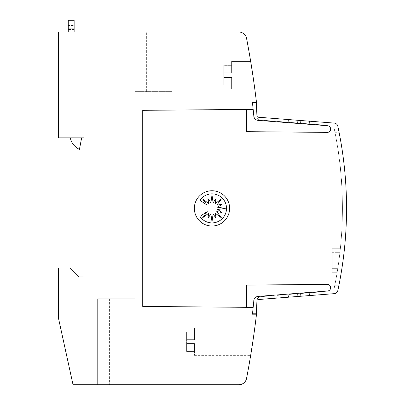 <?xml version="1.0" encoding="UTF-8"?>
<svg xmlns="http://www.w3.org/2000/svg" width="405" height="405" viewBox="0 0 405 405"><rect width="100%" height="100%" fill="white"/><g stroke="black" fill="none" stroke-linecap="round" stroke-linejoin="round"><path stroke-width="0.3" stroke-dasharray="2.02 1.52" d="M253.16 307.38L252.512 313.809L253.16 307.38L252.512 313.809L253.16 307.38L142.732 306.433L142.732 110.327L246.397 109.421L142.732 110.327L142.732 306.433L142.732 110.327L246.397 109.421L246.594 131.671L246.397 109.421L142.732 110.327L253.135 109.375L252.472 102.556L256.39 102.556L256.39 101.579A901.454 901.454 0 0 0 246.564 38.369A7.837 7.837 0 0 0 238.864 32.01L58.462 32.01L58.462 137.832L83.941 137.832L83.941 276.969L79.238 276.969L70.222 267.953L58.462 267.953L58.462 318.122L73.037 384.75L238.864 384.75A7.837 7.837 0 0 0 246.564 378.392A901.454 901.454 0 0 0 256.39 315.181L256.39 314.204L252.472 314.204L253.778 301.295A4.703 4.703 0 0 1 253.773 301.092A4.703 4.703 0 0 0 253.778 301.295A4.703 4.703 0 0 1 258.112 296.399A4.703 4.703 0 0 0 253.773 301.092A4.703 4.703 0 0 1 258.112 296.399L327.453 291.038A3.331 3.331 0 0 0 330.642 287.712A3.331 3.331 0 0 1 327.453 291.038L258.112 296.399A4.703 4.703 0 0 0 253.773 301.092A4.703 4.703 0 0 1 258.112 296.399L327.453 291.038A3.331 3.331 0 0 0 330.642 287.712A3.331 3.331 0 0 0 327.169 284.386L246.594 285.09L246.397 307.339L142.732 306.433L142.732 110.327L246.397 109.421L246.594 131.671L327.169 132.374A3.331 3.331 0 0 0 330.642 129.048A3.331 3.331 0 0 1 327.169 132.374L246.594 131.671L246.397 109.421L246.594 131.671L327.169 132.374A3.331 3.331 0 0 0 330.642 129.048A3.331 3.331 0 0 0 327.453 125.722L258.112 120.356A4.703 4.703 0 0 1 253.778 115.46L252.512 102.946L253.778 115.46A4.703 4.703 0 0 0 258.112 120.356A4.703 4.703 0 0 1 253.773 115.668A4.703 4.703 0 0 0 258.112 120.356A4.703 4.703 0 0 1 253.778 115.46L252.512 102.946L256.406 102.946L256.892 115.977A3.918 3.918 0 0 0 256.892 116.149A3.918 3.918 0 0 1 256.892 115.977L256.912 115.597L256.892 115.977A3.918 3.918 0 0 0 256.892 116.149A3.918 3.918 0 0 1 256.892 115.977L256.912 115.597A1.569 1.569 0 0 0 256.907 115.668A1.569 1.569 0 0 1 256.912 115.597A1.569 1.569 0 0 0 256.907 115.668A1.569 1.569 0 0 1 256.912 115.597A1.569 1.569 0 0 0 256.907 115.668A1.569 1.569 0 0 1 256.912 115.597A1.569 1.569 0 0 0 258.355 117.232A1.569 1.569 0 0 1 256.907 115.668A1.569 1.569 0 0 0 258.355 117.232L274.337 118.468L258.355 117.232A1.569 1.569 0 0 1 256.907 115.668A1.569 1.569 0 0 0 258.355 117.232L274.337 118.468L274.124 121.13L260.501 120.057A3.918 3.918 0 0 1 256.892 116.149A3.918 3.918 0 0 0 260.501 120.057A3.918 3.918 0 0 1 256.892 116.149A3.918 3.918 0 0 0 260.501 120.057A3.918 3.918 0 0 1 256.892 116.149A3.918 3.918 0 0 0 260.501 120.057L274.124 121.13L274.337 118.468L258.355 117.232L274.337 118.468L274.124 121.13L260.501 120.057L274.124 121.13L274.337 118.468L258.355 117.232A1.569 1.569 0 0 1 256.912 115.597A1.569 1.569 0 0 0 256.907 115.668A1.569 1.569 0 0 1 256.912 115.597A1.569 1.569 0 0 0 256.907 115.668M330.642 129.048A3.331 3.331 0 0 0 327.453 125.722A3.331 3.331 0 0 1 330.642 129.048A3.331 3.331 0 0 0 327.453 125.722A3.331 3.331 0 0 1 330.642 129.048A3.331 3.331 0 0 1 327.169 132.374A3.331 3.331 0 0 0 330.642 129.048M330.642 287.712A3.331 3.331 0 0 0 327.169 284.386L246.594 285.09L327.169 284.386A3.331 3.331 0 0 1 330.642 287.712A3.331 3.331 0 0 0 327.169 284.386A3.331 3.331 0 0 1 330.642 287.712A3.331 3.331 0 0 1 327.453 291.038A3.331 3.331 0 0 0 330.642 287.712M258.355 299.528L334.292 293.655A3.918 3.918 0 0 0 337.821 290.567A3.918 3.918 0 0 1 334.292 293.655L258.355 299.528L274.337 298.293L274.124 295.63L260.501 296.703A3.918 3.918 0 0 0 256.892 300.606A3.918 3.918 0 0 1 260.501 296.703L274.124 295.63L274.337 298.293L258.355 299.528L334.292 293.655L258.355 299.528L274.337 298.293L274.124 295.63L260.501 296.703A3.918 3.918 0 0 0 256.892 300.606A3.918 3.918 0 0 1 260.501 296.703L274.124 295.63L260.501 296.703A3.918 3.918 0 0 0 256.892 300.778A3.918 3.918 0 0 1 256.892 300.606A3.918 3.918 0 0 0 256.892 300.778A3.918 3.918 0 0 1 256.892 300.606A3.918 3.918 0 0 0 256.892 300.778A3.918 3.918 0 0 1 260.501 296.703L274.124 295.63L274.337 298.293L258.355 299.528A1.569 1.569 0 0 0 256.907 301.092A1.569 1.569 0 0 1 258.355 299.528A1.569 1.569 0 0 0 256.907 301.092A1.569 1.569 0 0 1 258.355 299.528A1.569 1.569 0 0 0 256.907 301.092A1.569 1.569 0 0 1 258.355 299.528L274.337 298.293L274.124 295.63L274.337 298.293L258.355 299.528L334.292 293.655A3.918 3.918 0 0 0 337.821 290.567A391.934 391.934 0 0 0 346.538 208.378A391.934 391.934 0 0 1 337.821 290.567A391.934 391.934 0 0 0 346.538 208.378A391.934 391.934 0 0 1 338.828 285.733A391.934 391.934 0 0 0 346.538 208.378A391.934 391.934 0 0 1 337.821 290.567A391.934 391.934 0 0 0 346.538 208.378A391.934 391.934 0 0 1 338.828 285.733L334.712 285.733A391.934 391.934 0 0 0 334.712 131.028A391.934 391.934 0 0 1 337.492 146.413A391.934 391.934 0 0 0 334.712 131.028L338.828 131.028A391.934 391.934 0 0 1 346.538 208.378A391.934 391.934 0 0 0 339.167 132.734L338.377 128.815L334.262 128.815L335.051 132.734A391.934 391.934 0 0 1 342.422 208.378A391.934 391.934 0 0 0 337.492 146.413L337.588 146.413A391.934 391.934 0 0 1 338.762 154.254A391.934 391.934 0 0 0 337.588 146.413A391.934 391.934 0 0 1 338.762 154.254L338.666 154.254A391.934 391.934 0 0 0 337.492 146.413L337.588 146.413A391.934 391.934 0 0 1 338.762 154.254A391.934 391.934 0 0 0 337.588 146.413L337.588 146.413A391.934 391.934 0 0 1 338.762 154.254L338.666 154.254A391.934 391.934 0 0 1 335.051 284.021L334.262 287.94L338.377 287.94L339.167 284.021A391.934 391.934 0 0 0 337.821 126.193A3.918 3.918 0 0 0 334.292 123.105L258.355 117.232L274.337 118.468L274.124 121.13L260.501 120.057L274.124 121.13L274.337 118.468L258.355 117.232L334.292 123.105A3.918 3.918 0 0 1 337.821 126.193A3.918 3.918 0 0 0 334.292 123.105L258.355 117.232M338.869 285.525L338.438 287.646M340.858 173.391A391.934 391.934 0 0 0 340.058 165.417A391.934 391.934 0 0 0 339.861 163.655A391.934 391.934 0 0 1 340.858 173.391A391.934 391.934 0 0 0 339.861 163.655A391.934 391.934 0 0 1 340.858 173.391A391.934 391.934 0 0 0 340.696 171.624A391.934 391.934 0 0 1 340.858 173.391A391.934 391.934 0 0 0 339.861 163.655A391.934 391.934 0 0 1 340.696 171.624A391.934 391.934 0 0 0 340.473 169.371A391.934 391.934 0 0 0 340.296 167.604A391.934 391.934 0 0 0 340.058 165.417A391.934 391.934 0 0 0 339.861 163.655A391.934 391.934 0 0 1 340.858 173.391A391.934 391.934 0 0 0 340.058 165.417A391.934 391.934 0 0 0 339.861 163.655A391.934 391.934 0 0 1 340.858 173.391A391.934 391.934 0 0 0 339.861 163.655A391.934 391.934 0 0 1 340.858 173.391A391.934 391.934 0 0 0 340.696 171.624A391.934 391.934 0 0 1 340.858 173.391A391.934 391.934 0 0 0 339.861 163.655A391.934 391.934 0 0 1 340.696 171.624A391.934 391.934 0 0 0 340.473 169.371A391.934 391.934 0 0 0 340.296 167.604A391.934 391.934 0 0 0 340.058 165.417A391.934 391.934 0 0 0 339.861 163.655A391.934 391.934 0 0 1 340.858 173.391A391.934 391.934 0 0 0 340.058 165.417A391.934 391.934 0 0 0 339.861 163.655A391.934 391.934 0 0 1 340.858 173.391A391.934 391.934 0 0 0 339.861 163.655A391.934 391.934 0 0 1 340.858 173.391A391.934 391.934 0 0 0 340.696 171.624A391.934 391.934 0 0 1 340.858 173.391A391.934 391.934 0 0 0 339.861 163.655A391.934 391.934 0 0 1 340.696 171.624A391.934 391.934 0 0 0 340.473 169.371A391.934 391.934 0 0 0 340.296 167.604A391.934 391.934 0 0 0 340.058 165.417A391.934 391.934 0 0 0 339.861 163.655A391.934 391.934 0 0 1 340.858 173.391L340.954 173.391A391.934 391.934 0 0 0 340.159 165.417A391.934 391.934 0 0 0 339.957 163.655A391.934 391.934 0 0 1 340.954 173.391A391.934 391.934 0 0 0 339.957 163.655A391.934 391.934 0 0 1 340.954 173.391A391.934 391.934 0 0 0 340.792 171.624A391.934 391.934 0 0 1 340.954 173.391A391.934 391.934 0 0 0 339.957 163.655A391.934 391.934 0 0 1 340.792 171.624A391.934 391.934 0 0 0 340.575 169.371A391.934 391.934 0 0 0 340.392 167.604A391.934 391.934 0 0 0 340.159 165.417A391.934 391.934 0 0 0 339.957 163.655A391.934 391.934 0 0 1 340.954 173.391A391.934 391.934 0 0 0 340.159 165.417A391.934 391.934 0 0 0 339.957 163.655A391.934 391.934 0 0 1 340.954 173.391A391.934 391.934 0 0 0 339.957 163.655A391.934 391.934 0 0 1 340.954 173.391A391.934 391.934 0 0 0 340.792 171.624A391.934 391.934 0 0 1 340.954 173.391A391.934 391.934 0 0 0 339.957 163.655A391.934 391.934 0 0 1 340.792 171.624A391.934 391.934 0 0 0 340.575 169.371A391.934 391.934 0 0 0 340.392 167.604A391.934 391.934 0 0 0 340.159 165.417A391.934 391.934 0 0 0 339.957 163.655A391.934 391.934 0 0 1 340.954 173.391A391.934 391.934 0 0 0 340.159 165.417A391.934 391.934 0 0 0 339.957 163.655A391.934 391.934 0 0 1 340.954 173.391A391.934 391.934 0 0 0 339.957 163.655A391.934 391.934 0 0 1 340.954 173.391A391.934 391.934 0 0 0 340.792 171.624A391.934 391.934 0 0 1 340.954 173.391A391.934 391.934 0 0 0 339.957 163.655A391.934 391.934 0 0 1 340.792 171.624A391.934 391.934 0 0 0 340.575 169.371A391.934 391.934 0 0 0 340.392 167.604A391.934 391.934 0 0 0 340.159 165.417A391.934 391.934 0 0 0 339.957 163.655A391.934 391.934 0 0 1 340.954 173.391L340.858 173.391M341.683 184.331L341.81 186.508A391.934 391.934 0 0 1 341.911 188.406L341.273 178.433L341.906 186.508A391.934 391.934 0 0 1 342.007 188.406L341.906 186.508A391.934 391.934 0 0 1 342.007 188.406L341.375 178.433L341.81 186.508A391.934 391.934 0 0 1 341.911 188.406L341.81 186.508A391.934 391.934 0 0 1 341.911 188.406L341.779 184.331M339.942 164.389L340.883 173.694L340.225 166.03M340.828 173.097L340.762 172.363M340.802 172.778L340.656 171.219L340.802 172.778M340.625 170.895L340.681 171.467M340.681 171.512L340.124 166.03L340.934 173.153M340.129 166.07L340.195 166.642M340.159 166.318L339.987 164.764L340.159 166.318M340.033 165.179L339.952 164.44M334.753 131.23L335.051 132.734A391.934 391.934 0 0 1 335.051 284.021L334.262 287.94L338.377 287.94L339.167 284.021A391.934 391.934 0 0 0 339.167 132.734L338.377 128.815L334.262 128.815L335.051 132.734A391.934 391.934 0 0 1 335.051 284.021L334.262 287.94L338.377 287.94L339.167 284.021A391.934 391.934 0 0 0 337.821 126.193A391.934 391.934 0 0 1 346.538 208.378A391.934 391.934 0 0 0 339.167 132.734L338.377 128.815L334.262 128.815L338.377 128.815L334.262 128.815L338.377 128.815L334.262 128.815L338.377 128.815L334.262 128.815L334.753 131.23L334.262 128.815M340.124 166.03L340.833 173.153M186.629 343.597L186.629 341.638L186.629 343.597L194.466 343.597L186.629 343.597L186.629 341.638L186.629 343.597L194.466 343.597L194.466 355.357L194.466 343.597L186.629 343.597L186.629 341.638L186.629 343.597L194.466 343.597L194.466 355.357L194.466 343.597L186.629 343.597L194.466 343.597L194.466 355.357L194.466 343.597L194.466 351.444L194.466 343.597L194.466 351.444L194.466 343.597L194.466 351.444L194.466 343.597L186.629 343.597L186.629 343.992L186.629 343.597L194.466 343.597L186.629 343.597L186.629 343.992L194.466 343.987L186.629 343.992L186.629 343.597L194.466 343.597L186.629 343.597L186.629 343.992L194.466 343.987L186.629 343.992L186.629 343.597M223.783 77.082L223.783 75.122L223.783 77.082L231.619 77.082L223.783 77.082L223.783 75.122L223.783 77.082L231.619 77.082L231.619 88.837L231.619 77.082L223.783 77.082L231.619 77.082L231.619 88.837L231.619 77.082L231.619 84.928L231.619 77.082L231.619 84.928L231.619 77.082L223.783 77.082L223.783 77.476L223.783 77.082L231.619 77.082L223.783 77.082L223.783 77.476L231.619 77.471L223.783 77.476L223.783 77.082M252.836 75.122L254.78 88.837L250.68 61.403L252.836 75.122L250.68 61.403L231.619 61.403L231.619 73.163L223.783 73.163L223.783 65.347L231.619 65.347L231.619 73.163L231.619 61.403L231.619 73.163L223.783 73.163L231.619 73.163L231.619 65.316L223.783 65.316L231.619 65.347L223.783 65.316L223.783 72.768L231.619 72.768L223.783 72.768L223.783 73.158L231.619 73.158L231.619 61.403L250.68 61.403M229.62 208.378A17.638 17.638 0 0 1 211.987 226.015A17.638 17.638 0 0 1 194.349 208.378A17.638 17.638 0 0 1 211.987 190.74A17.638 17.638 0 0 1 229.62 208.378M226.527 208.378A14.524 14.524 0 0 1 199.928 216.447L207.213 211.577L202.621 217.763L208.803 213.167L207.932 218.214L210.878 214.027L212.002 221.651L213.126 214.027L216.078 218.214L215.202 213.167L221.388 217.763L216.791 211.577L221.839 212.453L217.652 209.501L225.276 208.378L217.652 207.254L221.839 204.307L216.791 205.178L221.388 198.992L215.202 203.588L216.078 198.546L213.126 202.728L212.002 195.109L210.878 202.728L207.932 198.546L208.803 203.588L202.621 198.992L207.213 205.178L199.928 200.308A14.524 14.524 0 0 1 226.527 208.378M68.263 32.01L68.263 20.25L74.14 20.25L74.14 32.01L68.263 32.01L74.14 32.01M68.263 25.54L68.263 29.459L68.263 25.54L74.14 25.54L74.14 27.11L74.14 25.54L68.263 25.54M68.263 29.459L74.14 29.459L74.14 27.11L74.14 29.459L68.263 29.459M81.638 137.832L79.441 149.349A16.549 16.549 0 0 1 70.257 137.832A16.549 16.549 0 0 0 79.441 149.349L81.638 137.832L70.257 137.832L81.638 137.832L79.441 149.349A16.549 16.549 0 0 1 70.257 137.832L81.638 137.832L70.257 137.832M172.11 32.01L134.89 32.01L172.11 32.01L134.89 32.01L172.11 32.01L172.11 91.621L134.89 91.621L134.89 32.01L134.89 91.621L172.11 91.621L172.11 32.01L172.11 91.621L134.89 91.621L134.89 32.01L134.89 91.621L172.11 91.621L172.11 32.01M134.875 384.75L97.645 384.75L134.875 384.75L97.645 384.75L134.875 384.75L97.645 384.75L134.875 384.75L134.875 298.758L97.645 298.758L97.645 384.75L97.645 298.758L134.875 298.758L134.875 384.75L134.875 298.758L97.645 298.758L97.645 384.75L97.645 298.758L134.875 298.758L134.875 384.75L134.875 298.758L97.645 298.758L97.645 384.75L97.645 298.758L134.875 298.758L134.875 384.75M223.783 84.898L223.783 77.471L231.619 77.471L223.783 77.471L231.619 77.476L223.783 77.476L223.783 84.898L231.619 84.898L223.783 84.928L223.783 77.471L223.783 84.898L231.619 84.898L223.783 84.898M223.783 73.158L231.619 73.158L223.783 73.163L223.783 75.122L223.783 72.768L231.619 72.768L223.783 72.768L223.783 65.347L223.783 72.768L231.619 72.768L223.783 72.768L223.783 73.158L231.619 73.158L223.783 73.158L223.783 75.122L223.783 73.158M223.783 72.768L231.619 72.768L223.783 72.768M186.629 351.413L186.629 343.987L194.466 343.987L186.629 343.987L194.466 343.992L186.629 343.992L186.629 351.413L194.466 351.413L186.629 351.444L186.629 343.987L186.629 351.413L194.466 351.413L186.629 351.444L186.629 343.987L186.629 351.413L194.466 351.413L186.629 351.413M194.466 331.862L194.466 339.679L186.629 339.679L186.629 331.862L194.466 331.862L194.466 339.679L194.466 331.832L186.629 331.832L194.466 331.862L186.629 331.832L194.466 331.862L194.466 339.679L194.466 327.918L194.466 339.679L186.629 339.679L194.466 339.679L194.466 339.284L186.629 339.284L194.466 339.284L186.629 339.284L186.629 339.673L194.466 339.673L194.466 327.918L194.466 339.679L186.629 339.679L194.466 339.673L194.466 339.284L186.629 339.284L186.629 331.862L194.466 331.862M186.629 339.679L186.629 331.832L186.629 339.284L194.466 339.284L186.629 339.284L186.629 339.673L194.466 339.679L194.466 327.918L194.466 339.679L186.629 339.673L194.466 339.673L186.629 339.679L186.629 341.638L186.629 339.284L194.466 339.284L186.629 339.284L186.629 331.862L186.629 339.284L194.466 339.284L186.629 339.284L186.629 339.673L194.466 339.673L186.629 339.673L186.629 341.638L186.629 339.673M186.629 339.284L194.466 339.284L186.629 339.284M334.712 285.733A391.934 391.934 0 0 0 342.422 208.378A391.934 391.934 0 0 1 334.712 285.733L338.828 285.733L334.712 285.733M338.828 131.028A391.934 391.934 0 0 1 346.538 208.378A391.934 391.934 0 0 0 337.821 126.193A3.918 3.918 0 0 0 334.292 123.105A3.918 3.918 0 0 1 337.821 126.193A391.934 391.934 0 0 1 346.538 208.378A391.934 391.934 0 0 0 338.828 131.028L334.712 131.028L338.828 131.028L338.61 129.954M332.232 248.746L332.232 252.669L332.232 248.746L340.337 248.746L339.911 252.669A391.934 391.934 0 0 1 337.805 268.343A391.934 391.934 0 0 0 339.911 252.669L340.337 248.746L339.911 252.669A391.934 391.934 0 0 1 337.805 268.343L337.178 272.266L337.805 268.343A391.934 391.934 0 0 0 339.911 252.669L340.337 248.746L332.232 248.746L332.232 268.343L332.232 248.746L340.337 248.746L332.232 248.746L332.232 272.266L332.232 248.746L340.337 248.746L332.232 248.746M332.232 272.266L337.178 272.266L337.805 268.343A391.934 391.934 0 0 0 339.911 252.669A391.934 391.934 0 0 1 337.805 268.343L337.178 272.266L332.232 272.266L332.232 268.343L332.232 272.266L337.178 272.266L332.232 272.266L332.232 252.669L332.232 272.266L337.178 272.266L332.232 272.266M341.607 183.131L341.425 179.121L341.607 183.131M341.425 180.473L341.648 182.235L341.425 180.473M341.81 186.508L341.906 186.508A391.934 391.934 0 0 1 342.007 188.406L341.81 186.508M341.82 186.69L342.083 189.869L341.82 186.69M340.721 170.895L340.777 171.467M340.929 173.097L340.858 172.363M340.043 164.389L340.782 171.512M340.129 165.179L340.048 164.44M340.23 166.07L340.291 166.642M334.322 287.646L334.753 285.525M276.195 298.146L286.057 297.386L276.195 298.146A1.174 1.174 0 0 0 276.873 297.194L277.045 295.397L285.849 294.708L286.057 297.386L285.849 294.708L277.045 295.397L276.873 297.194L277.045 295.397L285.849 294.708L286.057 297.386L276.195 298.146A1.174 1.174 0 0 0 276.873 297.194L277.045 295.397L276.873 297.194A1.174 1.174 0 0 1 276.195 298.146L286.057 297.386L285.849 294.708L277.045 295.397L285.849 294.708L286.057 297.386L276.195 298.146A1.174 1.174 0 0 0 276.873 297.194A1.174 1.174 0 0 1 276.195 298.146L286.057 297.386L285.849 294.708L277.045 295.397L276.873 297.194A1.174 1.174 0 0 1 276.195 298.146M287.889 297.245L297.781 296.475L287.889 297.245A1.174 1.174 0 0 0 288.593 296.273L288.77 294.475L297.569 293.782L297.781 296.475L297.569 293.782L288.77 294.475L288.593 296.273L288.77 294.475L297.569 293.782L297.781 296.475L287.889 297.245A1.174 1.174 0 0 0 288.593 296.273L288.77 294.475L288.593 296.273A1.174 1.174 0 0 1 287.889 297.245L297.781 296.475L297.569 293.782L288.77 294.475L297.569 293.782L297.781 296.475L287.889 297.245A1.174 1.174 0 0 0 288.593 296.273A1.174 1.174 0 0 1 287.889 297.245L297.781 296.475L297.569 293.782L288.77 294.475L288.593 296.273A1.174 1.174 0 0 1 287.889 297.245M299.543 296.344L309.506 295.569L299.543 296.344A1.174 1.174 0 0 0 300.318 295.346L300.49 293.554L309.293 292.861L309.506 295.569L309.293 292.861L300.49 293.554L300.318 295.346L300.49 293.554L309.293 292.861L309.506 295.569L299.543 296.344A1.174 1.174 0 0 0 300.318 295.346L300.49 293.554L300.318 295.346A1.174 1.174 0 0 1 299.543 296.344L309.506 295.569L309.293 292.861L300.49 293.554L309.293 292.861L309.506 295.569L299.543 296.344A1.174 1.174 0 0 0 300.318 295.346A1.174 1.174 0 0 1 299.543 296.344L309.506 295.569L309.293 292.861L300.49 293.554L300.318 295.346A1.174 1.174 0 0 1 299.543 296.344M311.177 295.442L321.226 294.663L311.177 295.442A1.174 1.174 0 0 0 312.037 294.42L312.209 292.633L321.013 291.939L321.226 294.663L321.013 291.939L312.209 292.633L312.037 294.42L312.209 292.633L321.013 291.939L321.226 294.663L311.177 295.442A1.174 1.174 0 0 0 312.037 294.42L312.209 292.633L312.037 294.42A1.174 1.174 0 0 1 311.177 295.442L321.226 294.663L321.013 291.939L312.209 292.633L321.013 291.939L321.226 294.663L311.177 295.442A1.174 1.174 0 0 0 312.037 294.42A1.174 1.174 0 0 1 311.177 295.442L321.226 294.663L321.013 291.939L312.209 292.633L312.037 294.42A1.174 1.174 0 0 1 311.177 295.442M321.226 122.092L311.177 121.318L321.226 122.092L321.013 124.821L312.209 124.127L312.037 122.34A1.174 1.174 0 0 0 311.177 121.318L321.226 122.092L311.177 121.318L321.226 122.092L321.013 124.821L321.226 122.092L311.177 121.318L321.226 122.092L321.013 124.821L312.209 124.127L321.013 124.821L321.226 122.092L321.013 124.821L312.209 124.127L312.037 122.34A1.174 1.174 0 0 0 311.177 121.318L321.226 122.092M309.506 121.186L299.543 120.417L309.506 121.186L309.293 123.9L300.49 123.206L300.318 121.409A1.174 1.174 0 0 0 299.543 120.417L309.506 121.186L299.543 120.417L309.506 121.186L309.293 123.9L309.506 121.186L299.543 120.417L309.506 121.186L309.293 123.9L300.49 123.206L309.293 123.9L309.506 121.186L309.293 123.9L300.49 123.206L300.318 121.409A1.174 1.174 0 0 0 299.543 120.417L309.506 121.186M297.781 120.28L287.889 119.516L297.781 120.28L297.569 122.973L288.77 122.28L288.593 120.482A1.174 1.174 0 0 0 287.889 119.516L297.781 120.28L287.889 119.516L297.781 120.28L297.569 122.973L297.781 120.28L287.889 119.516L297.781 120.28L297.569 122.973L288.77 122.28L297.569 122.973L297.781 120.28L297.569 122.973L288.77 122.28L288.593 120.482A1.174 1.174 0 0 0 287.889 119.516L297.781 120.28M286.057 119.374L276.195 118.609L286.057 119.374L285.849 122.052L277.045 121.358L276.873 119.566A1.174 1.174 0 0 0 276.195 118.609L286.057 119.374L276.195 118.609L286.057 119.374L285.849 122.052L286.057 119.374L276.195 118.609L286.057 119.374L285.849 122.052L277.045 121.358L285.849 122.052L286.057 119.374L285.849 122.052L277.045 121.358L276.873 119.566A1.174 1.174 0 0 0 276.195 118.609L286.057 119.374M252.512 313.809L256.406 313.809L252.512 313.809L256.406 313.809L252.512 313.809L256.406 313.809L256.912 301.158A1.569 1.569 0 0 1 256.907 301.092A1.569 1.569 0 0 0 256.912 301.158L256.892 300.778L256.912 301.158A1.569 1.569 0 0 1 256.907 301.092A1.569 1.569 0 0 0 256.912 301.158L256.406 313.809L256.912 301.158A1.569 1.569 0 0 1 256.907 301.092A1.569 1.569 0 0 0 256.912 301.158L256.406 313.809L256.912 301.158A1.569 1.569 0 0 1 256.907 301.092A1.569 1.569 0 0 0 256.912 301.158A1.569 1.569 0 0 1 256.907 301.092A1.569 1.569 0 0 0 256.912 301.158A1.569 1.569 0 0 1 256.907 301.092M276.873 119.566L277.045 121.358L285.849 122.052L277.045 121.358L276.873 119.566A1.174 1.174 0 0 0 276.195 118.609A1.174 1.174 0 0 1 276.873 119.566L277.045 121.358L276.873 119.566A1.174 1.174 0 0 0 276.195 118.609A1.174 1.174 0 0 1 276.873 119.566M288.593 120.482L288.77 122.28L297.569 122.973L288.77 122.28L288.593 120.482A1.174 1.174 0 0 0 287.889 119.516A1.174 1.174 0 0 1 288.593 120.482L288.77 122.28L288.593 120.482A1.174 1.174 0 0 0 287.889 119.516A1.174 1.174 0 0 1 288.593 120.482M300.318 121.409L300.49 123.206L309.293 123.9L300.49 123.206L300.318 121.409A1.174 1.174 0 0 0 299.543 120.417A1.174 1.174 0 0 1 300.318 121.409L300.49 123.206L300.318 121.409A1.174 1.174 0 0 0 299.543 120.417A1.174 1.174 0 0 1 300.318 121.409M312.037 122.34L312.209 124.127L321.013 124.821L312.209 124.127L312.037 122.34A1.174 1.174 0 0 0 311.177 121.318A1.174 1.174 0 0 1 312.037 122.34L312.209 124.127L312.037 122.34A1.174 1.174 0 0 0 311.177 121.318A1.174 1.174 0 0 1 312.037 122.34M256.912 115.597L256.406 102.946L256.912 115.597L256.406 102.946L252.512 102.946L256.406 102.946L252.512 102.946L256.406 102.946L256.912 115.597M246.397 109.421L142.732 110.327L142.732 306.433L246.397 307.339L142.732 306.433L246.397 307.339L142.732 306.433L246.397 307.339L246.594 285.09L327.169 284.386L246.594 285.09L246.397 307.339M334.262 287.94L338.377 287.94M338.438 129.114L338.869 131.23L338.438 129.114M258.112 120.356L327.453 125.722L258.112 120.356M337.821 290.567A3.918 3.918 0 0 1 334.292 293.655A3.918 3.918 0 0 0 337.821 290.567M253.778 115.46L252.512 102.946L253.778 115.46M142.732 110.327L142.732 306.433L142.732 110.327M68.263 27.894L74.14 27.894L68.263 27.894M68.263 27.11L74.14 27.11L68.263 27.11M68.263 28.087L74.14 28.087M146.65 91.621L146.65 32.01L146.65 91.621M109.401 298.758L109.401 384.75L109.401 298.758M332.232 268.343L337.805 268.343L332.232 268.343M332.232 252.669L339.911 252.669L332.232 252.669M335.051 284.021L339.167 284.021M335.051 132.734L339.167 132.734M194.466 355.357L250.68 355.357M231.619 88.837L254.78 88.837L231.619 88.837M223.783 84.928L231.619 84.928L223.783 84.928M223.783 65.316L231.619 65.316L223.783 65.316M186.629 351.444L194.466 351.444M186.629 331.832L194.466 331.832M194.466 327.918L254.78 327.918"/><path stroke-width="0.61" d="M253.16 307.38L252.472 314.204L256.39 314.204L256.39 315.181A901.454 901.454 0 0 1 246.564 378.392A7.837 7.837 0 0 1 238.864 384.75L73.037 384.75L58.462 318.122L58.462 267.953L70.222 267.953L79.238 276.969L83.941 276.969L83.941 137.832L58.462 137.832L58.462 32.01L238.864 32.01A7.837 7.837 0 0 1 246.564 38.369A901.454 901.454 0 0 1 256.39 101.579L256.39 102.556L252.472 102.556L253.135 109.375L142.732 110.327L142.732 306.433L253.16 307.38L253.778 301.295A4.703 4.703 0 0 1 258.112 296.399L327.453 291.038A3.331 3.331 0 0 0 330.642 287.712A3.331 3.331 0 0 0 327.169 284.386L246.594 285.09L246.397 307.339M246.397 109.421L246.594 131.671L327.169 132.374A3.331 3.331 0 0 0 330.642 129.048A3.331 3.331 0 0 0 327.453 125.722L258.112 120.356A4.703 4.703 0 0 1 253.778 115.46L252.512 102.946L256.406 102.946L256.912 115.597A1.569 1.569 0 0 0 258.355 117.232L334.292 123.105A3.918 3.918 0 0 1 337.821 126.193A391.934 391.934 0 0 1 337.821 290.567A3.918 3.918 0 0 1 334.292 293.655L258.355 299.528A1.569 1.569 0 0 0 256.912 301.158L256.406 313.809L252.512 313.809M258.355 299.528A1.569 1.569 0 0 0 256.907 301.092A1.569 1.569 0 0 1 258.355 299.528A1.569 1.569 0 0 0 256.907 301.092A1.569 1.569 0 0 1 258.355 299.528A1.569 1.569 0 0 0 256.907 301.092M252.836 341.638L250.68 355.357L252.836 341.638M252.836 75.122L250.68 61.403M229.62 208.378A17.638 17.638 0 0 1 211.987 226.015A17.638 17.638 0 0 1 194.349 208.378A17.638 17.638 0 0 1 211.987 190.74A17.638 17.638 0 0 1 229.62 208.378M226.527 208.378A14.524 14.524 0 0 1 199.928 216.447L207.213 211.577L202.621 217.763L208.803 213.167L207.932 218.214L210.878 214.027L212.002 221.651L213.126 214.027L216.078 218.214L215.202 213.167L221.388 217.763L216.791 211.577L221.839 212.453L217.652 209.501L225.276 208.378L217.652 207.254L221.839 204.307L216.791 205.178L221.388 198.992L215.202 203.588L216.078 198.546L213.126 202.728L212.002 195.109L210.878 202.728L207.932 198.546L208.803 203.588L202.621 198.992L207.213 205.178L199.928 200.308A14.524 14.524 0 0 1 226.527 208.378M74.14 32.01L74.14 20.25L68.263 20.25L68.263 32.01M81.638 137.832L79.441 149.349A16.549 16.549 0 0 1 70.257 137.832M338.377 128.815L338.61 129.954M256.907 115.668A1.569 1.569 0 0 0 258.355 117.232A1.569 1.569 0 0 1 256.907 115.668A1.569 1.569 0 0 0 258.355 117.232A1.569 1.569 0 0 1 256.907 115.668A1.569 1.569 0 0 0 258.355 117.232M274.337 118.468L276.195 118.609L274.337 118.468M286.057 119.374L287.889 119.516L286.057 119.374M297.781 120.28L299.543 120.417L297.781 120.28M309.506 121.186L311.177 121.318L309.506 121.186M321.226 122.092L334.292 123.105L321.226 122.092M327.453 125.722L258.112 120.356L327.453 125.722M68.263 28.087L74.14 28.087"/></g></svg>
